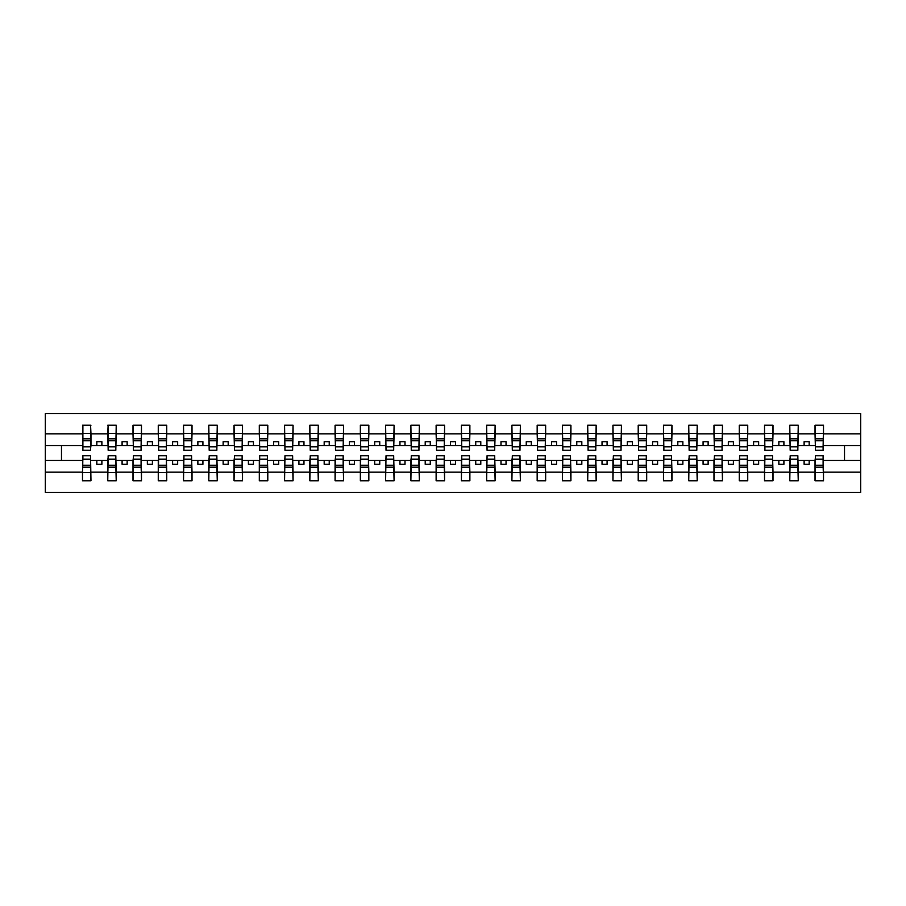 <?xml version="1.0" encoding="UTF-8"?>
<svg xmlns="http://www.w3.org/2000/svg" width="906" height="906" viewBox="0 0 906 906"><rect width="100%" height="100%" fill="white"/><g stroke="black" fill="none" stroke-linecap="round" stroke-linejoin="round"><path stroke-width="1.36" d="M82.888 457.451L82.48 472.151L45.3 472.151L45.3 492.411L860.7 492.411L860.7 472.151L823.52 472.151L823.52 480.792L815.026 480.792L815.434 455.729L823.112 455.729L823.112 465.22L815.434 465.22M815.434 457.451L815.026 460.475L804.12 460.475L804.12 464.314L809.171 464.314L809.171 460.475M815.026 480.792L815.026 460.475M823.112 457.451L823.52 472.151M790.168 457.451L789.772 460.475L778.854 460.475L778.854 464.314L783.905 464.314L783.905 460.475M815.026 472.151L798.254 472.151L798.254 480.792L789.772 480.792L789.772 460.475M797.858 457.451L798.254 472.151M764.913 457.451L764.505 460.475L753.599 460.475L753.599 464.314L758.65 464.314L758.65 460.475M789.772 472.151L772.999 472.151L772.999 480.792L764.505 480.792L764.505 460.475M772.592 457.451L772.999 472.151M739.658 457.451L739.251 460.475L728.333 460.475L728.333 464.314L733.384 464.314L733.384 460.475M764.505 472.151L747.733 472.151L747.733 480.792L739.251 480.792L739.251 460.475M747.337 457.451L747.733 472.151M714.392 457.451L713.985 460.475L703.079 460.475L703.079 464.314L708.13 464.314L708.13 460.475M739.251 472.151L722.478 472.151L722.478 480.792L713.985 480.792L713.985 460.475M722.071 457.451L722.478 472.151M689.138 457.451L688.73 460.475L677.813 460.475L677.813 464.314L682.864 464.314L682.864 460.475M713.985 472.151L697.212 472.151L697.212 480.792L688.73 480.792L688.73 460.475M696.816 457.451L697.212 472.151M663.872 457.451L663.464 460.475L652.558 460.475L652.558 464.314L657.609 464.314L657.609 460.475M688.73 472.151L671.958 472.151L671.958 480.792L663.464 480.792L663.464 460.475M671.55 457.451L671.958 472.151M638.617 457.451L638.209 460.475L627.292 460.475L627.292 464.314L632.343 464.314L632.343 460.475M663.464 472.151L646.691 472.151L646.691 480.792L638.209 480.792L638.209 460.475M646.295 457.451L646.691 472.151M613.351 457.451L612.943 460.475L602.037 460.475L602.037 464.314L607.088 464.314L607.088 460.475M638.209 472.151L621.437 472.151L621.437 480.792L612.943 480.792L612.943 460.475M621.029 457.451L621.437 472.151M588.096 457.451L587.688 460.475L576.771 460.475L576.771 464.314L581.822 464.314L581.822 460.475M612.943 472.151L596.171 472.151L596.171 480.792L587.688 480.792L587.688 460.475M595.774 457.451L596.171 472.151M562.83 457.451L562.422 460.475L551.516 460.475L551.516 464.314L556.567 464.314L556.567 460.475M587.688 472.151L570.916 472.151L570.916 480.792L562.422 480.792L562.422 460.475M570.508 457.451L570.916 472.151M537.575 457.451L537.167 460.475L526.25 460.475L526.25 464.314L531.301 464.314L531.301 460.475M562.422 472.151L545.65 472.151L545.65 480.792L537.167 480.792L537.167 460.475M545.253 457.451L545.65 472.151M512.309 457.451L511.901 460.475L500.995 460.475L500.995 464.314L506.046 464.314L506.046 460.475M537.167 472.151L520.395 472.151L520.395 480.792L511.901 480.792L511.901 460.475M519.987 457.451L520.395 472.151M487.054 457.451L486.647 460.475L475.729 460.475L475.729 464.314L480.792 464.314L480.792 460.475M511.901 472.151L495.129 472.151L495.129 480.792L486.647 480.792L486.647 460.475M494.733 457.451L495.129 472.151M461.788 457.451L461.392 460.475L450.475 460.475L450.475 464.314L455.525 464.314L455.525 460.475M486.647 472.151L469.874 472.151L469.874 480.792L461.392 480.792L461.392 460.475M469.467 457.451L469.874 472.151M436.533 457.451L436.126 460.475L425.208 460.475L425.208 464.314L430.271 464.314L430.271 460.475M461.392 472.151L444.608 472.151L444.608 480.792L436.126 480.792L436.126 460.475M444.212 457.451L444.608 472.151M411.267 457.451L410.871 460.475L399.954 460.475L399.954 464.314L405.005 464.314L405.005 460.475M436.126 472.151L419.353 472.151L419.353 480.792L410.871 480.792L410.871 460.475M418.946 457.451L419.353 472.151M386.013 457.451L385.605 460.475L374.699 460.475L374.699 464.314L379.75 464.314L379.75 460.475M410.871 472.151L394.099 472.151L394.099 480.792L385.605 480.792L385.605 460.475M393.691 457.451L394.099 472.151M360.747 457.451L360.35 460.475L349.433 460.475L349.433 464.314L354.484 464.314L354.484 460.475M385.605 472.151L368.833 472.151L368.833 480.792L360.35 480.792L360.35 460.475M368.425 457.451L368.833 472.151M335.492 457.451L335.084 460.475L324.178 460.475L324.178 464.314L329.229 464.314L329.229 460.475M360.35 472.151L343.578 472.151L343.578 480.792L335.084 480.792L335.084 460.475M343.17 457.451L343.578 472.151M310.226 457.451L309.829 460.475L298.912 460.475L298.912 464.314L303.963 464.314L303.963 460.475M335.084 472.151L318.312 472.151L318.312 480.792L309.829 480.792L309.829 460.475M317.904 457.451L318.312 472.151M284.971 457.451L284.563 460.475L273.657 460.475L273.657 464.314L278.708 464.314L278.708 460.475M309.829 472.151L293.057 472.151L293.057 480.792L284.563 480.792L284.563 460.475M292.649 457.451L293.057 472.151M259.705 457.451L259.309 460.475L248.391 460.475L248.391 464.314L253.442 464.314L253.442 460.475M284.563 472.151L267.791 472.151L267.791 480.792L259.309 480.792L259.309 460.475M267.383 457.451L267.791 472.151M234.45 457.451L234.042 460.475L223.136 460.475L223.136 464.314L228.187 464.314L228.187 460.475M259.309 472.151L242.536 472.151L242.536 480.792L234.042 480.792L234.042 460.475M242.129 457.451L242.536 472.151M209.184 457.451L208.788 460.475L197.87 460.475L197.87 464.314L202.921 464.314L202.921 460.475M234.042 472.151L217.27 472.151L217.27 480.792L208.788 480.792L208.788 460.475M216.862 457.451L217.27 472.151M183.929 457.451L183.522 460.475L172.616 460.475L172.616 464.314L177.667 464.314L177.667 460.475M208.788 472.151L192.015 472.151L192.015 480.792L183.522 480.792L183.522 460.475M191.608 457.451L192.015 472.151M158.663 457.451L158.267 460.475L147.35 460.475L147.35 464.314L152.401 464.314L152.401 460.475M183.522 472.151L166.749 472.151L166.749 480.792L158.267 480.792L158.267 460.475M166.342 457.451L166.749 472.151M133.409 457.451L133.001 460.475L122.095 460.475L122.095 464.314L127.146 464.314L127.146 460.475M158.267 472.151L141.495 472.151L141.495 480.792L133.001 480.792L133.001 460.475M141.087 457.451L141.495 472.151M108.142 457.451L107.746 460.475L96.829 460.475L96.829 464.314L101.88 464.314L101.88 460.475M133.001 472.151L116.228 472.151L116.228 480.792L107.746 480.792L107.746 460.475M115.832 457.451L116.228 472.151M815.434 446.783L823.112 446.783L823.112 450.271L815.434 450.271L815.026 425.208L815.026 433.849L798.254 433.849L797.858 448.549M815.434 448.549L815.026 433.849M790.168 446.783L797.858 446.783L797.858 450.271L790.168 450.271L789.772 425.208L789.772 433.849L772.999 433.849L772.592 448.549M790.168 448.549L789.772 433.849M764.913 446.783L772.592 446.783L772.592 450.271L764.913 450.271L764.505 425.208L764.505 433.849L747.733 433.849L747.337 448.549M764.913 448.549L764.505 433.849M739.658 446.783L747.337 446.783L747.337 450.271L739.658 450.271L739.251 425.208L739.251 433.849L722.478 433.849L722.071 448.549M739.658 448.549L739.251 433.849M714.392 446.783L722.071 446.783L722.071 450.271L714.392 450.271L713.985 425.208L713.985 433.849L697.212 433.849L696.816 448.549M714.392 448.549L713.985 433.849M689.138 446.783L696.816 446.783L696.816 450.271L689.138 450.271L688.73 425.208L688.73 433.849L671.958 433.849L671.55 448.549M689.138 448.549L688.73 433.849M663.872 446.783L671.55 446.783L671.55 450.271L663.872 450.271L663.464 425.208L663.464 433.849L646.691 433.849L646.295 448.549M663.872 448.549L663.464 433.849M638.617 446.783L646.295 446.783L646.295 450.271L638.617 450.271L638.209 425.208L638.209 433.849L621.437 433.849L621.029 448.549M638.617 448.549L638.209 433.849M613.351 446.783L621.029 446.783L621.029 450.271L613.351 450.271L612.943 425.208L612.943 433.849L596.171 433.849L595.774 448.549M613.351 448.549L612.943 433.849M588.096 446.783L595.774 446.783L595.774 450.271L588.096 450.271L587.688 425.208L587.688 433.849L570.916 433.849L570.508 448.549M588.096 448.549L587.688 433.849M562.83 446.783L570.508 446.783L570.508 450.271L562.83 450.271L562.422 425.208L562.422 433.849L545.65 433.849L545.253 448.549M562.83 448.549L562.422 433.849M537.575 446.783L545.253 446.783L545.253 450.271L537.575 450.271L537.167 425.208L537.167 433.849L520.395 433.849L519.987 448.549M537.575 448.549L537.167 433.849M512.309 446.783L519.987 446.783L519.987 450.271L512.309 450.271L511.901 425.208L511.901 433.849L495.129 433.849L494.733 448.549M512.309 448.549L511.901 433.849M487.054 446.783L494.733 446.783L494.733 450.271L487.054 450.271L486.647 425.208L486.647 433.849L469.874 433.849L469.467 448.549M487.054 448.549L486.647 433.849M461.788 446.783L469.467 446.783L469.467 450.271L461.788 450.271L461.392 425.208L461.392 433.849L444.608 433.849L444.212 448.549M461.788 448.549L461.392 433.849M436.533 446.783L444.212 446.783L444.212 450.271L436.533 450.271L436.126 425.208L436.126 433.849L419.353 433.849L418.946 448.549M436.533 448.549L436.126 433.849M411.267 446.783L418.946 446.783L418.946 450.271L411.267 450.271L410.871 425.208L410.871 433.849L394.099 433.849L393.691 448.549M411.267 448.549L410.871 433.849M386.013 446.783L393.691 446.783L393.691 450.271L386.013 450.271L385.605 425.208L385.605 433.849L368.833 433.849L368.425 448.549M386.013 448.549L385.605 433.849M360.747 446.783L368.425 446.783L368.425 450.271L360.747 450.271L360.35 425.208L360.35 433.849L343.578 433.849L343.17 448.549M360.747 448.549L360.35 433.849M335.492 446.783L343.17 446.783L343.17 450.271L335.492 450.271L335.084 425.208L335.084 433.849L318.312 433.849L317.904 448.549M335.492 448.549L335.084 433.849M310.226 446.783L317.904 446.783L317.904 450.271L310.226 450.271L309.829 425.208L309.829 433.849L293.057 433.849L292.649 448.549M310.226 448.549L309.829 433.849M284.971 446.783L292.649 446.783L292.649 450.271L284.971 450.271L284.563 425.208L284.563 433.849L267.791 433.849L267.383 448.549M284.971 448.549L284.563 433.849M259.705 446.783L267.383 446.783L267.383 450.271L259.705 450.271L259.309 425.208L259.309 433.849L242.536 433.849L242.129 448.549M259.705 448.549L259.309 433.849M234.45 446.783L242.129 446.783L242.129 450.271L234.45 450.271L234.042 425.208L234.042 433.849L217.27 433.849L216.862 448.549M234.45 448.549L234.042 433.849M209.184 446.783L216.862 446.783L216.862 450.271L209.184 450.271L208.788 425.208L208.788 433.849L192.015 433.849L191.608 448.549M209.184 448.549L208.788 433.849M183.929 446.783L191.608 446.783L191.608 450.271L183.929 450.271L183.522 425.208L183.522 433.849L166.749 433.849L166.342 448.549M183.929 448.549L183.522 433.849M158.663 446.783L166.342 446.783L166.342 450.271L158.663 450.271L158.267 425.208L158.267 433.849L141.495 433.849L141.087 448.549M158.663 448.549L158.267 433.849M133.409 446.783L141.087 446.783L141.087 450.271L133.409 450.271L133.001 425.208L133.001 433.849L116.228 433.849L115.832 448.549M133.409 448.549L133.001 433.849M108.142 446.783L115.832 446.783L115.832 450.271L108.142 450.271L108.142 425.208L107.746 433.849L90.974 433.849L90.566 425.208L90.566 450.271L82.888 450.271L82.888 440.78L90.566 440.78M108.142 448.549L107.746 433.849M82.48 472.151L82.48 480.792L90.974 480.792L90.566 457.451M82.888 440.78L82.888 425.208L82.48 433.849L45.3 433.849L45.3 413.589L860.7 413.589L860.7 433.849L823.52 433.849L823.112 448.549M82.888 448.549L82.48 433.849M815.026 425.208L823.52 425.208L823.52 433.849M789.772 425.208L798.254 425.208L798.254 433.849M764.505 425.208L772.999 425.208L772.999 433.849M739.251 425.208L747.733 425.208L747.733 433.849M713.985 425.208L722.478 425.208L722.478 433.849M688.73 425.208L697.212 425.208L697.212 433.849M663.464 425.208L671.958 425.208L671.958 433.849M638.209 425.208L646.691 425.208L646.691 433.849M612.943 425.208L621.437 425.208L621.437 433.849M587.688 425.208L596.171 425.208L596.171 433.849M562.422 425.208L570.916 425.208L570.916 433.849M537.167 425.208L545.65 425.208L545.65 433.849M511.901 425.208L520.395 425.208L520.395 433.849M486.647 425.208L495.129 425.208L495.129 433.849M461.392 425.208L469.874 425.208L469.874 433.849M436.126 425.208L444.608 425.208L444.608 433.849M410.871 425.208L419.353 425.208L419.353 433.849M385.605 425.208L394.099 425.208L394.099 433.849M360.35 425.208L368.833 425.208L368.833 433.849M335.084 425.208L343.578 425.208L343.578 433.849M309.829 425.208L318.312 425.208L318.312 433.849M284.563 425.208L293.057 425.208L293.057 433.849M259.309 425.208L267.791 425.208L267.791 433.849M234.042 425.208L242.536 425.208L242.536 433.849M208.788 425.208L217.27 425.208L217.27 433.849M183.522 425.208L192.015 425.208L192.015 433.849M158.267 425.208L166.749 425.208L166.749 433.849M133.001 425.208L141.495 425.208L141.495 433.849M107.746 425.208L116.228 425.208L116.228 433.849M107.746 472.151L90.974 472.151M82.48 425.208L90.974 425.208M804.12 460.475L798.254 460.475M815.026 445.526L809.171 445.526L809.171 441.686L804.12 441.686L804.12 445.526L798.254 445.526M804.12 445.526L809.171 445.526M778.854 460.475L772.999 460.475M789.772 445.526L783.905 445.526L783.905 441.686L778.854 441.686L778.854 445.526L772.999 445.526M778.854 445.526L783.905 445.526M753.599 460.475L747.733 460.475M764.505 445.526L758.65 445.526L758.65 441.686L753.599 441.686L753.599 445.526L747.733 445.526M753.599 445.526L758.65 445.526M728.333 460.475L722.478 460.475M739.251 445.526L733.384 445.526L733.384 441.686L728.333 441.686L728.333 445.526L722.478 445.526M728.333 445.526L733.384 445.526M703.079 460.475L697.212 460.475M713.985 445.526L708.13 445.526L708.13 441.686L703.079 441.686L703.079 445.526L697.212 445.526M703.079 445.526L708.13 445.526M677.813 460.475L671.958 460.475M688.73 445.526L682.864 445.526L682.864 441.686L677.813 441.686L677.813 445.526L671.958 445.526M677.813 445.526L682.864 445.526M652.558 460.475L646.691 460.475M663.464 445.526L657.609 445.526L657.609 441.686L652.558 441.686L652.558 445.526L646.691 445.526M652.558 445.526L657.609 445.526M627.292 460.475L621.437 460.475M638.209 445.526L632.343 445.526L632.343 441.686L627.292 441.686L627.292 445.526L621.437 445.526M627.292 445.526L632.343 445.526M602.037 460.475L596.171 460.475M612.943 445.526L607.088 445.526L607.088 441.686L602.037 441.686L602.037 445.526L596.171 445.526M602.037 445.526L607.088 445.526M576.771 460.475L570.916 460.475M587.688 445.526L581.822 445.526L581.822 441.686L576.771 441.686L576.771 445.526L570.916 445.526M576.771 445.526L581.822 445.526M551.516 460.475L545.65 460.475M562.422 445.526L556.567 445.526L556.567 441.686L551.516 441.686L551.516 445.526L545.65 445.526M551.516 445.526L556.567 445.526M526.25 460.475L520.395 460.475M537.167 445.526L531.301 445.526L531.301 441.686L526.25 441.686L526.25 445.526L520.395 445.526M526.25 445.526L531.301 445.526M500.995 460.475L495.129 460.475M511.901 445.526L506.046 445.526L506.046 441.686L500.995 441.686L500.995 445.526L495.129 445.526M500.995 445.526L506.046 445.526M475.729 460.475L469.874 460.475M486.647 445.526L480.792 445.526L480.792 441.686L475.729 441.686L475.729 445.526L469.874 445.526M475.729 445.526L480.792 445.526M450.475 460.475L444.608 460.475M461.392 445.526L455.525 445.526L455.525 441.686L450.475 441.686L450.475 445.526L444.608 445.526M450.475 445.526L455.525 445.526M425.208 460.475L419.353 460.475M436.126 445.526L430.271 445.526L430.271 441.686L425.208 441.686L425.208 445.526L419.353 445.526M425.208 445.526L430.271 445.526M399.954 460.475L394.099 460.475M410.871 445.526L405.005 445.526L405.005 441.686L399.954 441.686L399.954 445.526L394.099 445.526M399.954 445.526L405.005 445.526M374.699 460.475L368.833 460.475M385.605 445.526L379.75 445.526L379.75 441.686L374.699 441.686L374.699 445.526L368.833 445.526M374.699 445.526L379.75 445.526M349.433 460.475L343.578 460.475M360.35 445.526L354.484 445.526L354.484 441.686L349.433 441.686L349.433 445.526L343.578 445.526M349.433 445.526L354.484 445.526M324.178 460.475L318.312 460.475M335.084 445.526L329.229 445.526L329.229 441.686L324.178 441.686L324.178 445.526L318.312 445.526M324.178 445.526L329.229 445.526M298.912 460.475L293.057 460.475M309.829 445.526L303.963 445.526L303.963 441.686L298.912 441.686L298.912 445.526L293.057 445.526M298.912 445.526L303.963 445.526M273.657 460.475L267.791 460.475M284.563 445.526L278.708 445.526L278.708 441.686L273.657 441.686L273.657 445.526L267.791 445.526M273.657 445.526L278.708 445.526M248.391 460.475L242.536 460.475M259.309 445.526L253.442 445.526L253.442 441.686L248.391 441.686L248.391 445.526L242.536 445.526M248.391 445.526L253.442 445.526M223.136 460.475L217.27 460.475M234.042 445.526L228.187 445.526L228.187 441.686L223.136 441.686L223.136 445.526L217.27 445.526M223.136 445.526L228.187 445.526M197.87 460.475L192.015 460.475M208.788 445.526L202.921 445.526L202.921 441.686L197.87 441.686L197.87 445.526L192.015 445.526M197.87 445.526L202.921 445.526M172.616 460.475L166.749 460.475M183.522 445.526L177.667 445.526L177.667 441.686L172.616 441.686L172.616 445.526L166.749 445.526M172.616 445.526L177.667 445.526M147.35 460.475L141.495 460.475M158.267 445.526L152.401 445.526L152.401 441.686L147.35 441.686L147.35 445.526L141.495 445.526M147.35 445.526L152.401 445.526M122.095 460.475L116.228 460.475M133.001 445.526L127.146 445.526L127.146 441.686L122.095 441.686L122.095 445.526L116.228 445.526M122.095 445.526L127.146 445.526M96.829 460.475L90.974 460.475M107.746 445.526L101.88 445.526L101.88 441.686L96.829 441.686L96.829 445.526L90.974 445.526L90.974 433.849M96.829 445.526L101.88 445.526M90.974 445.526L90.566 448.549M82.48 460.475L45.3 460.475L45.3 433.849M45.3 472.151L45.3 460.475M82.48 445.526L45.3 445.526M860.7 472.151L860.7 433.849M61.472 460.475L61.472 445.526M860.7 445.526L844.528 445.526L844.528 460.475L823.52 460.475M860.7 460.475L844.528 460.475M844.528 445.526L823.52 445.526M82.888 438.81L90.566 438.81M82.48 480.792L82.888 455.729L90.566 455.729L90.566 465.22L82.888 465.22M90.566 465.22L90.974 480.792M90.566 467.19L82.888 467.19M116.228 425.208L115.832 446.783M108.142 440.78L115.832 440.78M108.142 438.81L115.832 438.81M141.495 425.208L141.087 446.783M133.409 440.78L141.087 440.78M133.409 438.81L141.087 438.81M166.749 425.208L166.342 446.783M158.663 440.78L166.342 440.78M158.663 438.81L166.342 438.81M192.015 425.208L191.608 446.783M183.929 440.78L191.608 440.78M183.929 438.81L191.608 438.81M107.746 480.792L108.142 455.729L115.832 455.729L115.832 465.22L108.142 465.22M115.832 465.22L116.228 480.792M115.832 467.19L108.142 467.19M133.001 480.792L133.409 455.729L141.087 455.729L141.087 465.22L133.409 465.22M141.087 465.22L141.495 480.792M141.087 467.19L133.409 467.19M158.267 480.792L158.663 455.729L166.342 455.729L166.342 465.22L158.663 465.22M166.342 465.22L166.749 480.792M166.342 467.19L158.663 467.19M183.522 480.792L183.929 455.729L191.608 455.729L191.608 465.22L183.929 465.22M191.608 465.22L192.015 480.792M191.608 467.19L183.929 467.19M217.27 425.208L216.862 446.783M209.184 440.78L216.862 440.78M209.184 438.81L216.862 438.81M208.788 480.792L209.184 455.729L216.862 455.729L216.862 465.22L209.184 465.22M216.862 465.22L217.27 480.792M216.862 467.19L209.184 467.19M242.536 425.208L242.129 446.783M234.45 440.78L242.129 440.78M234.45 438.81L242.129 438.81M234.042 480.792L234.45 455.729L242.129 455.729L242.129 465.22L234.45 465.22M242.129 465.22L242.536 480.792M242.129 467.19L234.45 467.19M267.791 425.208L267.383 446.783M259.705 440.78L267.383 440.78M259.705 438.81L267.383 438.81M259.309 480.792L259.705 455.729L267.383 455.729L267.383 465.22L259.705 465.22M267.383 465.22L267.791 480.792M267.383 467.19L259.705 467.19M293.057 425.208L292.649 446.783M284.971 440.78L292.649 440.78M284.971 438.81L292.649 438.81M284.563 480.792L284.971 455.729L292.649 455.729L292.649 465.22L284.971 465.22M292.649 465.22L293.057 480.792M292.649 467.19L284.971 467.19M318.312 425.208L317.904 446.783M310.226 440.78L317.904 440.78M310.226 438.81L317.904 438.81M309.829 480.792L310.226 455.729L317.904 455.729L317.904 465.22L310.226 465.22M317.904 465.22L318.312 480.792M317.904 467.19L310.226 467.19M343.578 425.208L343.17 446.783M335.492 440.78L343.17 440.78M335.492 438.81L343.17 438.81M335.084 480.792L335.492 455.729L343.17 455.729L343.17 465.22L335.492 465.22M343.17 465.22L343.578 480.792M343.17 467.19L335.492 467.19M368.833 425.208L368.425 446.783M360.747 440.78L368.425 440.78M360.747 438.81L368.425 438.81M360.35 480.792L360.747 455.729L368.425 455.729L368.425 465.22L360.747 465.22M368.425 465.22L368.833 480.792M368.425 467.19L360.747 467.19M394.099 425.208L393.691 446.783M386.013 440.78L393.691 440.78M386.013 438.81L393.691 438.81M385.605 480.792L386.013 455.729L393.691 455.729L393.691 465.22L386.013 465.22M393.691 465.22L394.099 480.792M393.691 467.19L386.013 467.19M419.353 425.208L418.946 446.783M411.267 440.78L418.946 440.78M411.267 438.81L418.946 438.81M410.871 480.792L411.267 455.729L418.946 455.729L418.946 465.22L411.267 465.22M418.946 465.22L419.353 480.792M418.946 467.19L411.267 467.19M444.608 425.208L444.212 446.783M436.533 440.78L444.212 440.78M436.533 438.81L444.212 438.81M436.126 480.792L436.533 455.729L444.212 455.729L444.212 465.22L436.533 465.22M444.212 465.22L444.608 480.792M444.212 467.19L436.533 467.19M469.874 425.208L469.467 446.783M461.788 440.78L469.467 440.78M461.788 438.81L469.467 438.81M461.392 480.792L461.788 455.729L469.467 455.729L469.467 465.22L461.788 465.22M469.467 465.22L469.874 480.792M469.467 467.19L461.788 467.19M495.129 425.208L494.733 446.783M487.054 440.78L494.733 440.78M487.054 438.81L494.733 438.81M520.395 425.208L519.987 446.783M512.309 440.78L519.987 440.78M512.309 438.81L519.987 438.81M545.65 425.208L545.253 446.783M537.575 440.78L545.253 440.78M537.575 438.81L545.253 438.81M570.916 425.208L570.508 446.783M562.83 440.78L570.508 440.78M562.83 438.81L570.508 438.81M596.171 425.208L595.774 446.783M588.096 440.78L595.774 440.78M588.096 438.81L595.774 438.81M621.437 425.208L621.029 446.783M613.351 440.78L621.029 440.78M613.351 438.81L621.029 438.81M646.691 425.208L646.295 446.783M638.617 440.78L646.295 440.78M638.617 438.81L646.295 438.81M671.958 425.208L671.55 446.783M663.872 440.78L671.55 440.78M663.872 438.81L671.55 438.81M697.212 425.208L696.816 446.783M689.138 440.78L696.816 440.78M689.138 438.81L696.816 438.81M486.647 480.792L487.054 455.729L494.733 455.729L494.733 465.22L487.054 465.22M494.733 465.22L495.129 480.792M494.733 467.19L487.054 467.19M511.901 480.792L512.309 455.729L519.987 455.729L519.987 465.22L512.309 465.22M519.987 465.22L520.395 480.792M519.987 467.19L512.309 467.19M537.167 480.792L537.575 455.729L545.253 455.729L545.253 465.22L537.575 465.22M545.253 465.22L545.65 480.792M545.253 467.19L537.575 467.19M562.422 480.792L562.83 455.729L570.508 455.729L570.508 465.22L562.83 465.22M570.508 465.22L570.916 480.792M570.508 467.19L562.83 467.19M587.688 480.792L588.096 455.729L595.774 455.729L595.774 465.22L588.096 465.22M595.774 465.22L596.171 480.792M595.774 467.19L588.096 467.19M612.943 480.792L613.351 455.729L621.029 455.729L621.029 465.22L613.351 465.22M621.029 465.22L621.437 480.792M621.029 467.19L613.351 467.19M638.209 480.792L638.617 455.729L646.295 455.729L646.295 465.22L638.617 465.22M646.295 465.22L646.691 480.792M646.295 467.19L638.617 467.19M663.464 480.792L663.872 455.729L671.55 455.729L671.55 465.22L663.872 465.22M671.55 465.22L671.958 480.792M671.55 467.19L663.872 467.19M688.73 480.792L689.138 455.729L696.816 455.729L696.816 465.22L689.138 465.22M696.816 465.22L697.212 480.792M696.816 467.19L689.138 467.19M722.478 425.208L722.071 446.783M714.392 440.78L722.071 440.78M714.392 438.81L722.071 438.81M713.985 480.792L714.392 455.729L722.071 455.729L722.071 465.22L714.392 465.22M722.071 465.22L722.478 480.792M722.071 467.19L714.392 467.19M747.733 425.208L747.337 446.783M739.658 440.78L747.337 440.78M739.658 438.81L747.337 438.81M739.251 480.792L739.658 455.729L747.337 455.729L747.337 465.22L739.658 465.22M747.337 465.22L747.733 480.792M747.337 467.19L739.658 467.19M772.999 425.208L772.592 446.783M764.913 440.78L772.592 440.78M764.913 438.81L772.592 438.81M764.505 480.792L764.913 455.729L772.592 455.729L772.592 465.22L764.913 465.22M772.592 465.22L772.999 480.792M772.592 467.19L764.913 467.19M798.254 425.208L797.858 446.783M790.168 440.78L797.858 440.78M790.168 438.81L797.858 438.81M789.772 480.792L790.168 455.729L797.858 455.729L797.858 465.22L790.168 465.22M797.858 465.22L798.254 480.792M797.858 467.19L790.168 467.19M823.52 425.208L823.112 446.783M815.434 440.78L823.112 440.78M815.434 438.81L823.112 438.81M823.112 465.22L823.52 480.792M823.112 467.19L815.434 467.19M82.888 446.783L90.566 446.783M82.888 433.498L90.566 433.498M90.566 459.217L82.888 459.217M90.566 472.502L82.888 472.502M108.142 433.498L115.832 433.498M133.409 433.498L141.087 433.498M158.663 433.498L166.342 433.498M183.929 433.498L191.608 433.498M115.832 459.217L108.142 459.217M115.832 472.502L108.142 472.502M141.087 459.217L133.409 459.217M141.087 472.502L133.409 472.502M166.342 459.217L158.663 459.217M166.342 472.502L158.663 472.502M191.608 459.217L183.929 459.217M191.608 472.502L183.929 472.502M209.184 433.498L216.862 433.498M216.862 459.217L209.184 459.217M216.862 472.502L209.184 472.502M234.45 433.498L242.129 433.498M242.129 459.217L234.45 459.217M242.129 472.502L234.45 472.502M259.705 433.498L267.383 433.498M267.383 459.217L259.705 459.217M267.383 472.502L259.705 472.502M284.971 433.498L292.649 433.498M292.649 459.217L284.971 459.217M292.649 472.502L284.971 472.502M310.226 433.498L317.904 433.498M317.904 459.217L310.226 459.217M317.904 472.502L310.226 472.502M335.492 433.498L343.17 433.498M343.17 459.217L335.492 459.217M343.17 472.502L335.492 472.502M360.747 433.498L368.425 433.498M368.425 459.217L360.747 459.217M368.425 472.502L360.747 472.502M386.013 433.498L393.691 433.498M393.691 459.217L386.013 459.217M393.691 472.502L386.013 472.502M411.267 433.498L418.946 433.498M418.946 459.217L411.267 459.217M418.946 472.502L411.267 472.502M436.533 433.498L444.212 433.498M444.212 459.217L436.533 459.217M444.212 472.502L436.533 472.502M461.788 433.498L469.467 433.498M469.467 459.217L461.788 459.217M469.467 472.502L461.788 472.502M487.054 433.498L494.733 433.498M512.309 433.498L519.987 433.498M537.575 433.498L545.253 433.498M562.83 433.498L570.508 433.498M588.096 433.498L595.774 433.498M613.351 433.498L621.029 433.498M638.617 433.498L646.295 433.498M663.872 433.498L671.55 433.498M689.138 433.498L696.816 433.498M494.733 459.217L487.054 459.217M494.733 472.502L487.054 472.502M519.987 459.217L512.309 459.217M519.987 472.502L512.309 472.502M545.253 459.217L537.575 459.217M545.253 472.502L537.575 472.502M570.508 459.217L562.83 459.217M570.508 472.502L562.83 472.502M595.774 459.217L588.096 459.217M595.774 472.502L588.096 472.502M621.029 459.217L613.351 459.217M621.029 472.502L613.351 472.502M646.295 459.217L638.617 459.217M646.295 472.502L638.617 472.502M671.55 459.217L663.872 459.217M671.55 472.502L663.872 472.502M696.816 459.217L689.138 459.217M696.816 472.502L689.138 472.502M714.392 433.498L722.071 433.498M722.071 459.217L714.392 459.217M722.071 472.502L714.392 472.502M739.658 433.498L747.337 433.498M747.337 459.217L739.658 459.217M747.337 472.502L739.658 472.502M764.913 433.498L772.592 433.498M772.592 459.217L764.913 459.217M772.592 472.502L764.913 472.502M790.168 433.498L797.858 433.498M797.858 459.217L790.168 459.217M797.858 472.502L790.168 472.502M815.434 433.498L823.112 433.498M823.112 459.217L815.434 459.217M823.112 472.502L815.434 472.502"/></g></svg>
